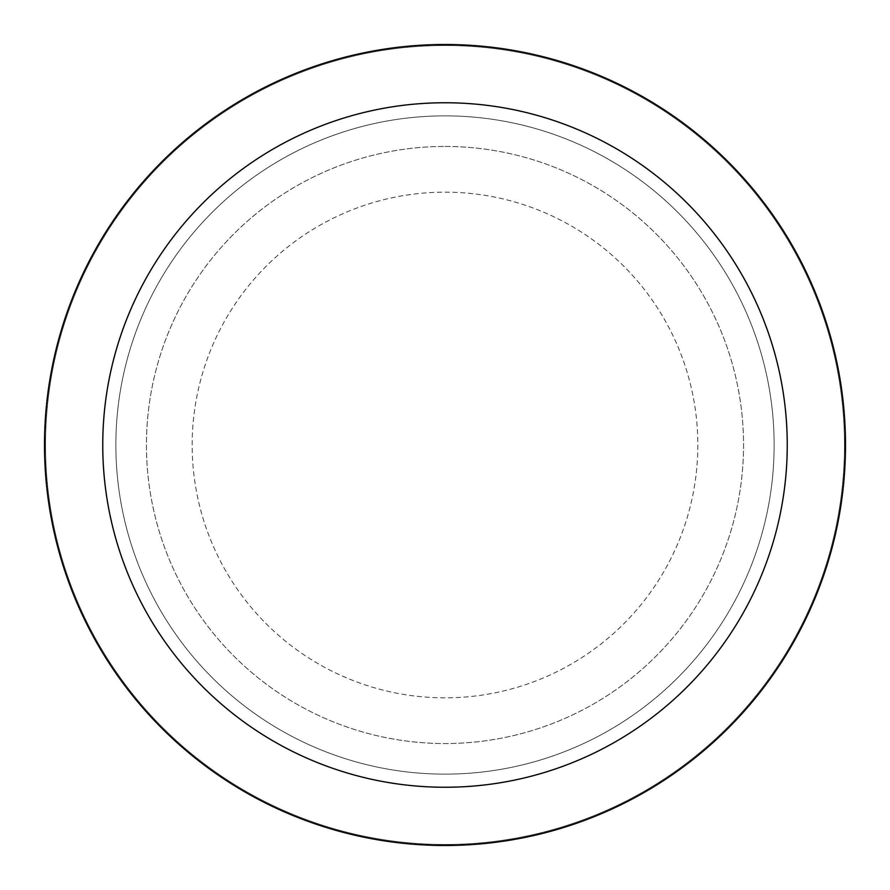 <?xml version="1.0" encoding="UTF-8"?>
<svg xmlns="http://www.w3.org/2000/svg" width="890" height="890" viewBox="0 0 890 890"><rect width="100%" height="100%" fill="white"/><g stroke="black" fill="none" stroke-linecap="round" stroke-linejoin="round"><path stroke-width="0.67" stroke-dasharray="4.45 3.34" d="M445 192.162A252.838 252.838 0 0 1 697.838 445A252.838 252.838 0 0 1 445 697.838A252.838 252.838 0 0 1 192.162 445A252.838 252.838 0 0 1 445 192.162A252.838 252.838 0 0 1 697.838 445A252.838 252.838 0 0 1 445 697.838A252.838 252.838 0 0 1 192.162 445A252.838 252.838 0 0 1 445 192.162A252.838 252.838 0 0 1 697.838 445A252.838 252.838 0 0 1 445 697.838A252.838 252.838 0 0 1 192.162 445A252.838 252.838 0 0 1 445 192.162A252.838 252.838 0 0 1 697.838 445A252.838 252.838 0 0 1 445 697.838A252.838 252.838 0 0 1 192.162 445A252.838 252.838 0 0 1 445 192.162M445 115.867A329.133 329.133 0 0 1 774.133 445A329.133 329.133 0 0 1 445 774.133A329.133 329.133 0 0 1 115.867 445A329.133 329.133 0 0 1 445 115.867A329.133 329.133 0 0 1 774.133 445A329.133 329.133 0 0 1 445 774.133A329.133 329.133 0 0 1 115.867 445A329.133 329.133 0 0 1 445 115.867M445 146.45A298.55 298.55 0 0 1 743.551 445A298.55 298.55 0 0 1 445 743.551A298.55 298.55 0 0 1 146.45 445A298.55 298.55 0 0 1 445 146.45A298.55 298.55 0 0 1 743.551 445A298.55 298.55 0 0 1 445 743.551A298.55 298.55 0 0 1 146.45 445A298.55 298.55 0 0 1 445 146.45M445 45.524A399.476 399.476 0 0 1 844.477 445A399.476 399.476 0 0 1 445 844.477A399.476 399.476 0 0 1 45.524 445A399.476 399.476 0 0 1 445 45.524A399.476 399.476 0 0 1 844.477 445A399.476 399.476 0 0 1 445 844.477A399.476 399.476 0 0 1 45.524 445A399.476 399.476 0 0 1 445 45.524A399.476 399.476 0 0 1 844.477 445A399.476 399.476 0 0 1 445 844.477A399.476 399.476 0 0 1 45.524 445A399.476 399.476 0 0 1 445 45.524M445 44.5A400.5 400.5 0 0 1 845.5 445A400.5 400.5 0 0 1 445 845.5A400.5 400.5 0 0 1 44.5 445A400.5 400.5 0 0 1 445 44.5"/><path stroke-width="1.33" d="M445 44.5A400.5 400.5 0 0 1 845.5 445A400.5 400.5 0 0 1 445 845.5A400.5 400.5 0 0 1 44.5 445A400.5 400.5 0 0 1 445 44.5M445 102.751A342.25 342.25 0 0 1 787.25 445A342.25 342.25 0 0 1 445 787.25A342.25 342.25 0 0 1 102.751 445A342.25 342.25 0 0 1 445 102.751"/></g></svg>
